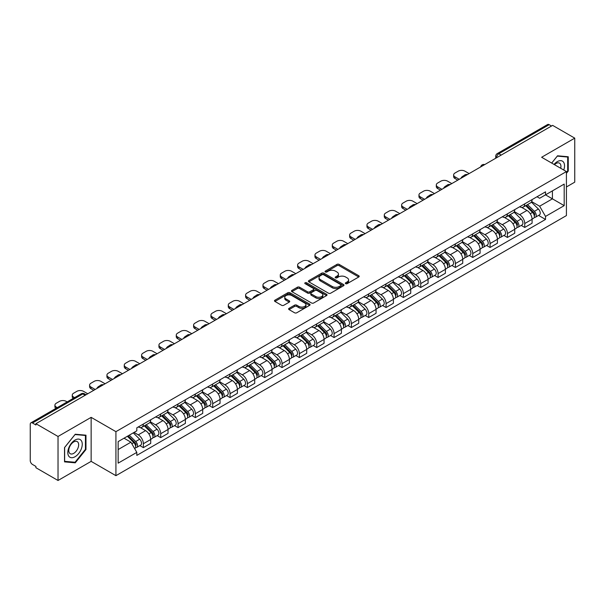 <?xml version="1.0" encoding="UTF-8"?>
<svg xmlns="http://www.w3.org/2000/svg" width="605" height="605" viewBox="0 0 605 605"><rect width="100%" height="100%" fill="white"/><g stroke="black" fill="none" stroke-linecap="round" stroke-linejoin="round"><path stroke-width="0.91" d="M345.644 283.669A1.081 0.62 0 0 0 347.172 283.669L358.765 276.977A1.543 0.892 0 0 0 359.211 276.349A1.543 0.892 0 0 0 358.765 275.721L339.133 264.385A1.543 0.892 0 0 0 336.947 264.385L325.361 271.078A1.081 0.62 0 0 0 325.044 271.516A1.081 0.62 0 0 0 325.361 271.955A1.081 0.62 0 0 0 326.889 271.955L328.386 271.093A4.938 2.851 0 0 1 335.367 271.093L337 272.038A4.938 2.851 0 0 1 338.452 274.05A4.938 2.851 0 0 1 337 276.069L335.503 276.931A1.081 0.62 0 0 0 335.185 277.37A1.081 0.62 0 0 0 335.503 277.816A1.081 0.62 0 0 0 337.03 277.816L338.528 276.946A4.938 2.851 0 0 1 345.508 276.946L347.149 277.892A4.938 2.851 0 0 1 348.593 279.911A4.938 2.851 0 0 1 347.149 281.922L345.644 282.792A1.081 0.62 0 0 0 345.334 283.231A1.081 0.62 0 0 0 345.644 283.669L345.644 282.792M289.061 308.338A1.543 0.892 0 0 0 288.615 308.966A1.543 0.892 0 0 0 289.061 309.601L294.575 312.777A1.543 0.892 0 0 0 296.752 312.777L309.624 305.351A1.543 0.892 0 0 0 310.078 304.716A1.543 0.892 0 0 0 309.624 304.088L289.992 292.752A1.543 0.892 0 0 0 287.814 292.752L274.942 300.186A1.543 0.892 0 0 0 274.488 300.814A1.543 0.892 0 0 0 274.942 301.441L281.59 305.283A1.543 0.892 0 0 0 283.775 305.283L289.281 302.107A1.543 0.892 0 0 0 289.734 301.479A1.543 0.892 0 0 0 289.281 300.844L285.983 298.938A4.129 2.382 0 0 1 284.774 297.259A4.129 2.382 0 0 1 287.322 295.059A4.129 2.382 0 0 1 291.822 295.573L304.746 303.037A4.129 2.382 0 0 1 305.956 304.716A4.129 2.382 0 0 1 303.407 306.916A4.129 2.382 0 0 1 298.908 306.402L296.752 305.162A1.543 0.892 0 0 0 294.575 305.162L289.061 308.338L289.061 309.601L294.575 306.44L294.575 305.162M115.926 431.66L91.143 417.352L58.027 436.47L35.914 423.704L552.637 125.379L574.75 138.144L541.634 157.262L566.416 171.57L115.926 431.66L115.926 475.674L566.416 215.584L566.416 171.57M328.492 293.198A1.543 0.892 0 0 0 330.678 293.198L343.549 285.764A1.543 0.892 0 0 0 343.995 285.137A1.543 0.892 0 0 0 343.549 284.501L323.917 273.173A1.543 0.892 0 0 0 321.731 273.173L308.86 280.599A1.543 0.892 0 0 0 308.406 281.227A1.543 0.892 0 0 0 308.86 281.862L328.492 293.198M305.533 283.904A1.081 0.62 0 0 1 306.629 284.055L306.629 282.769L326.587 294.295A1.543 0.892 0 0 1 327.04 294.93A1.543 0.892 0 0 1 326.587 295.558L313.715 302.984A1.543 0.892 0 0 1 311.537 302.984L291.897 291.655L297.41 288.494L297.41 287.209L291.897 290.392A1.543 0.892 0 0 0 291.451 291.02A1.543 0.892 0 0 0 291.897 291.655L291.897 290.392M297.41 288.494A1.543 0.892 0 0 1 299.588 288.494L299.588 287.209A1.543 0.892 0 0 0 297.41 287.209M299.588 287.209L307.552 291.807A1.543 0.892 0 0 0 309.737 291.807L313.39 289.697A1.543 0.892 0 0 0 313.836 289.069A1.543 0.892 0 0 0 313.39 288.441L305.101 283.654A1.081 0.62 0 0 1 304.784 283.216A1.081 0.62 0 0 1 305.449 282.641A1.081 0.62 0 0 1 306.629 282.769M58.027 436.47L58.027 480.483L35.914 467.718L35.914 466.432L32.473 464.443A3.146 1.815 -120 0 1 30.25 460.594L30.25 424.279A3.146 1.815 -120 0 1 30.9 422.842L81.236 393.779A3.146 1.815 60 0 1 82.809 393.938L32.473 423.001A3.146 1.815 -120 0 0 30.9 422.842M566.416 186.968L574.75 182.158L574.75 138.144M58.027 480.483L91.143 461.365L115.926 475.674M35.914 423.704L35.914 424.99L32.473 423.001M501.19 155.084L498.853 153.738A3.146 1.815 60 0 0 497.28 153.579L547.623 124.517A3.146 1.815 60 0 1 549.189 124.675L498.853 153.738A3.146 1.815 120 0 0 496.629 157.587L496.629 157.716M551.526 126.021L549.189 124.675M524.747 203.84A7.23 4.174 60 0 1 523.249 207.084L530.585 202.849A7.23 4.174 -120 0 0 532.082 199.605M514.333 211.629L519.635 214.684A7.23 4.174 60 0 1 524.747 223.54L532.082 219.305A7.23 4.174 -120 0 0 526.97 210.449L521.714 207.417M532.082 219.305L532.082 223.215L524.747 227.45L521.23 225.423M523.249 207.084A7.23 4.174 60 0 1 519.687 206.759M524.747 223.54L524.747 227.45M507.406 213.852A7.23 4.174 60 0 1 505.916 217.097L513.244 212.862A7.23 4.174 -120 0 0 514.742 209.617M503.897 235.428L507.413 237.463L514.742 233.227L514.742 229.31A7.23 4.174 -120 0 0 509.629 220.462L504.381 217.429M505.916 217.097A7.23 4.174 60 0 1 502.354 216.771M497 221.634L502.301 224.689A7.23 4.174 60 0 1 507.413 233.545L507.413 237.463M490.073 223.858A7.23 4.174 60 0 1 488.575 227.102L495.911 222.867A7.23 4.174 -120 0 0 497.408 219.623M486.556 245.441L490.073 247.468L497.408 243.233L497.408 239.323A7.23 4.174 -120 0 0 492.296 230.467L487.048 227.435M488.575 227.102A7.23 4.174 60 0 1 485.021 226.777M479.667 231.639L484.96 234.702A7.23 4.174 60 0 1 490.073 243.558L490.073 247.468M472.739 233.87A7.23 4.174 60 0 1 471.242 237.115L478.578 232.88A7.23 4.174 -120 0 0 480.075 229.635M469.223 255.446L472.739 257.473L480.075 253.245L480.075 249.328A7.23 4.174 -120 0 0 474.963 240.472L469.714 237.447M471.242 237.115A7.23 4.174 60 0 1 467.68 236.782M462.333 241.652L467.627 244.707A7.23 4.174 60 0 1 472.739 253.563L472.739 257.473M455.406 243.876A7.23 4.174 60 0 1 453.909 247.12L461.244 242.885A7.23 4.174 -120 0 0 462.742 239.641M451.89 265.451L455.406 267.486L462.742 263.251L462.742 259.333A7.23 4.174 -120 0 0 457.63 250.485L452.381 247.453M453.909 247.12A7.23 4.174 60 0 1 450.347 246.795M444.993 251.657L450.294 254.72A7.23 4.174 60 0 1 455.406 263.568L455.406 267.486M438.065 253.881A7.23 4.174 60 0 1 436.576 257.125L443.904 252.898A7.23 4.174 -120 0 0 445.401 249.646M434.556 275.464L438.073 277.491L445.401 273.256L445.401 269.346A7.23 4.174 -120 0 0 440.289 260.49L435.04 257.458M436.576 257.125A7.23 4.174 60 0 1 433.014 256.8M427.659 261.67L432.961 264.725A7.23 4.174 60 0 1 438.073 273.581L438.073 277.491M420.732 263.893A7.23 4.174 60 0 1 419.235 267.138L426.57 262.903A7.23 4.174 -120 0 0 428.068 259.658M417.216 285.469L420.732 287.504L428.068 283.269L428.068 279.351A7.23 4.174 -120 0 0 422.955 270.503L417.707 267.471M419.235 267.138A7.23 4.174 60 0 1 415.68 266.813M410.326 271.675L415.62 274.73A7.23 4.174 60 0 1 420.732 283.586L420.732 287.504M403.399 273.899A7.23 4.174 60 0 1 401.902 277.143L409.237 272.908A7.23 4.174 -120 0 0 410.734 269.664M399.882 295.482L403.399 297.509L410.734 293.274L410.734 289.364A7.23 4.174 -120 0 0 405.622 280.508L400.374 277.476M401.902 277.143A7.23 4.174 60 0 1 398.34 276.818M392.993 281.688L398.287 284.743A7.23 4.174 60 0 1 403.399 293.599L403.399 297.509M386.066 283.911A7.23 4.174 60 0 1 384.568 287.156L391.904 282.921A7.23 4.174 -120 0 0 393.401 279.676M382.549 305.487L386.066 307.522L393.401 303.286L393.401 299.369A7.23 4.174 -120 0 0 388.289 290.513L383.041 287.488M384.568 287.156A7.23 4.174 60 0 1 381.006 286.83M375.652 291.693L380.953 294.748A7.23 4.174 60 0 1 386.066 303.604L386.066 307.522M368.732 293.917A7.23 4.174 60 0 1 367.235 297.161L374.563 292.926A7.23 4.174 -120 0 0 376.06 289.682M365.216 315.5L368.732 317.527L376.06 313.292L376.06 309.382A7.23 4.174 -120 0 0 370.948 300.526L365.7 297.494M367.235 297.161A7.23 4.174 60 0 1 363.673 296.836M358.319 301.698L363.62 304.761A7.23 4.174 60 0 1 368.732 313.609L368.732 317.527M351.392 303.922A7.23 4.174 60 0 1 349.894 307.174L357.23 302.939A7.23 4.174 -120 0 0 358.727 299.694M347.875 325.505L351.392 327.532L358.727 323.297L358.727 319.387A7.23 4.174 -120 0 0 353.615 310.531L348.367 307.499M349.894 307.174A7.23 4.174 60 0 1 346.34 306.841M340.986 311.711L346.279 314.766A7.23 4.174 60 0 1 351.392 323.622L351.392 327.532M334.058 313.935A7.23 4.174 60 0 1 332.561 317.179L339.897 312.944A7.23 4.174 -120 0 0 341.394 309.7M330.542 335.51L334.058 337.545L341.394 333.31L341.394 329.392A7.23 4.174 -120 0 0 336.282 320.544L331.033 317.512M332.561 317.179A7.23 4.174 60 0 1 329.007 316.854M323.652 321.716L328.946 324.779A7.23 4.174 60 0 1 334.058 333.627L334.058 337.545M316.725 323.94A7.23 4.174 60 0 1 315.228 327.184L322.563 322.949A7.23 4.174 -120 0 0 324.061 319.705M313.209 345.523L316.725 347.55L324.061 343.315L324.061 339.405A7.23 4.174 -120 0 0 318.948 330.549L313.7 327.517M315.228 327.184A7.23 4.174 60 0 1 311.666 326.859M306.312 331.729L311.613 334.784A7.23 4.174 60 0 1 316.725 343.64L316.725 347.55M299.392 333.952A7.23 4.174 60 0 1 297.894 337.197L305.223 332.962A7.23 4.174 -120 0 0 306.72 329.717M295.875 355.528L299.392 357.563L306.72 353.328L306.72 349.41A7.23 4.174 -120 0 0 301.608 340.554L296.359 337.529M297.894 337.197A7.23 4.174 60 0 1 294.332 336.872M288.978 341.734L294.28 344.789A7.23 4.174 60 0 1 299.392 353.645L299.392 357.563M282.051 343.958A7.23 4.174 60 0 1 280.554 347.202L287.889 342.967A7.23 4.174 -120 0 0 289.387 339.723M278.534 365.541L282.051 367.568L289.387 363.333L289.387 359.423A7.23 4.174 -120 0 0 284.274 350.567L279.026 347.535M280.554 347.202A7.23 4.174 60 0 1 276.999 346.877M271.645 351.739L276.939 354.802A7.23 4.174 60 0 1 282.051 363.658L282.051 367.568M264.718 353.97A7.23 4.174 60 0 1 263.22 357.215L270.556 352.98A7.23 4.174 -120 0 0 272.053 349.735M261.201 375.546L264.718 377.573L272.053 373.346L272.053 369.428A7.23 4.174 -120 0 0 266.941 360.572L261.693 357.547M263.22 357.215A7.23 4.174 60 0 1 259.666 356.882M254.312 361.752L259.605 364.807A7.23 4.174 60 0 1 264.718 373.663L264.718 377.573M247.385 363.976A7.23 4.174 60 0 1 245.887 367.22L253.223 362.985A7.23 4.174 -120 0 0 254.72 359.741M243.868 385.551L247.385 387.586L254.72 383.351L254.72 379.433A7.23 4.174 -120 0 0 249.608 370.585L244.359 367.553M245.887 367.22A7.23 4.174 60 0 1 242.325 366.895M236.971 371.757L242.272 374.82A7.23 4.174 60 0 1 247.385 383.668L247.385 387.586M230.051 373.981A7.23 4.174 60 0 1 228.554 377.225L235.882 372.998A7.23 4.174 -120 0 0 237.379 369.746M226.535 395.564L230.051 397.591L237.379 393.356L237.379 389.446A7.23 4.174 -120 0 0 232.267 380.59L227.019 377.558M228.554 377.225A7.23 4.174 60 0 1 224.992 376.9M219.638 381.77L224.939 384.825A7.23 4.174 60 0 1 230.051 393.681L230.051 397.591M212.71 383.993A7.23 4.174 60 0 1 211.213 387.238L218.549 383.003A7.23 4.174 -120 0 0 220.046 379.759M209.194 405.569L212.71 407.604L220.046 403.369L220.046 399.451A7.23 4.174 -120 0 0 214.934 390.603L209.685 387.571M211.213 387.238A7.23 4.174 60 0 1 207.659 386.913M202.304 391.775L207.598 394.831A7.23 4.174 60 0 1 212.71 403.686L212.71 407.604M195.377 393.999A7.23 4.174 60 0 1 193.88 397.243L201.215 393.008A7.23 4.174 -120 0 0 202.713 389.764M191.861 415.582L195.377 417.609L202.713 413.374L202.713 409.464A7.23 4.174 -120 0 0 197.601 400.608L192.352 397.576M193.88 397.243A7.23 4.174 60 0 1 190.325 396.918M184.971 401.78L190.265 404.843A7.23 4.174 60 0 1 195.377 413.699L195.377 417.609M178.044 404.011A7.23 4.174 60 0 1 176.547 407.256L183.882 403.021A7.23 4.174 -120 0 0 185.38 399.776M174.527 425.587L178.044 427.622L185.38 423.387L185.38 419.469A7.23 4.174 -120 0 0 180.267 410.613L175.019 407.589M176.547 407.256A7.23 4.174 60 0 1 172.985 406.931M167.638 411.793L172.932 414.848A7.23 4.174 60 0 1 178.044 423.704L178.044 427.622M160.711 414.017A7.23 4.174 60 0 1 159.213 417.261L166.541 413.026A7.23 4.174 -120 0 0 168.039 409.782M157.194 435.592L160.711 437.627L168.039 433.392L168.039 429.482A7.23 4.174 -120 0 0 162.927 420.626L157.678 417.594M159.213 417.261A7.23 4.174 60 0 1 155.651 416.936M150.297 421.798L155.598 424.861A7.23 4.174 60 0 1 160.711 433.709L160.711 437.627M143.37 424.022A7.23 4.174 60 0 1 141.873 427.274L149.208 423.039A7.23 4.174 -120 0 0 150.706 419.794M139.853 445.605L143.37 447.632L150.706 443.397L150.706 439.487A7.23 4.174 -120 0 0 145.593 430.631L140.345 427.599M141.873 427.274A7.23 4.174 60 0 1 138.318 426.941M134.038 432.431L138.258 434.866A7.23 4.174 60 0 1 143.37 443.722L143.37 447.632M537.021 196.754L539.637 198.259L564.193 184.079L552.418 190.885L552.418 198.841L539.637 206.214L531.674 201.616M118.149 449.56L130.93 442.179L136.813 452.381L118.149 463.158L118.149 441.605L136.813 430.828L136.813 427.811L545.529 191.845L545.529 194.863L564.193 205.639L545.529 216.416L539.637 206.214M564.193 184.079L564.193 205.639M136.813 452.381L136.813 455.399L545.529 219.434L545.529 216.416M566.416 173.332L568.246 171.056L568.246 156.755L557.523 155.795L551.684 163.063M91.143 417.352L91.143 461.365M64.531 461.872L75.254 462.833L85.978 449.492L85.978 435.192L75.254 434.231L64.531 447.571L64.531 461.872M130.93 442.179L124.04 438.202M538.563 215.41L545.529 219.434M567.694 170.731L568.246 171.056M74.12 462.175L75.254 462.833M85.426 449.167L85.978 449.492M346.075 283.821L347.149 283.208A4.938 2.851 0 0 0 348.593 281.189L348.593 279.911M338.452 274.05L338.452 275.335A4.938 2.851 0 0 1 337 277.347L335.934 277.967M358.742 276.992L339.133 265.671A1.543 0.892 0 0 0 336.947 265.671L325.793 272.106M343.527 285.779L323.917 274.451A1.543 0.892 0 0 0 321.731 274.451L308.883 281.87M340.819 285.575A1.081 0.62 0 0 0 341.137 285.137A1.081 0.62 0 0 0 340.819 284.69L323.584 274.746A1.081 0.62 0 0 0 322.057 274.746L320.476 275.653A4.938 2.851 0 0 0 319.032 277.672A4.938 2.851 0 0 0 320.476 279.684L332.258 286.49A4.938 2.851 0 0 0 339.239 286.49L340.819 285.575L340.819 286.861A1.081 0.62 0 0 0 341.137 286.415L341.137 285.137M319.032 277.672L319.032 278.958A4.938 2.851 0 0 0 320.476 280.97L320.476 279.684M340.819 286.861L339.239 287.768A4.938 2.851 0 0 1 332.258 287.768L320.476 280.97M299.588 288.494L307.552 293.092A1.543 0.892 0 0 0 309.737 293.092L313.39 290.982A1.543 0.892 0 0 0 313.836 290.355L313.836 289.069M306.629 284.055L326.564 295.565M315.818 296.579A4.129 2.382 0 0 0 320.31 297.093A4.129 2.382 0 0 0 322.858 294.892A4.129 2.382 0 0 0 321.648 293.213L317.096 290.582A1.543 0.892 0 0 0 314.918 290.582L311.257 292.691A1.543 0.892 0 0 0 310.811 293.319A1.543 0.892 0 0 0 311.257 293.947L315.818 296.579L315.818 297.864A4.129 2.382 0 0 0 320.31 298.378A4.129 2.382 0 0 0 322.858 296.178L322.858 294.892M310.811 293.319L310.811 294.605A1.543 0.892 0 0 0 311.257 295.232L311.257 293.947M315.818 297.864L311.257 295.232M305.956 304.716L305.956 306.001A4.129 2.382 0 0 1 303.407 308.202A4.129 2.382 0 0 1 298.908 307.688L296.752 306.44A1.543 0.892 0 0 0 294.575 306.44M284.774 297.259L284.774 298.537A4.129 2.382 0 0 0 285.983 300.224L285.983 298.938M289.281 300.844L289.281 302.107L285.983 300.224M309.601 305.359L289.992 294.038A1.543 0.892 0 0 0 287.814 294.038L274.957 301.456M525.677 205.685L532.506 212.423A3.933 2.269 60 0 1 533.542 218.314L532.075 219.161M461.57 177.953L461.192 177.734A9.824 5.672 -0 0 1 464.02 175.556M527.038 207.031L529.935 208.702M469.125 173.59L464.905 171.154A4.711 2.723 -0 0 0 458.235 171.154L455.013 173.015A4.711 2.723 -0 0 0 453.637 174.943A4.711 2.723 -0 0 0 455.013 176.864L459.24 179.299M526.433 205.246L533.913 212.627A1.883 1.089 60 0 1 534.412 215.448A1.883 1.089 60 0 1 534.238 215.516M527.568 204.596L534.396 211.334A3.933 2.269 60 0 1 535.433 217.218A3.933 2.269 60 0 1 534.245 217.346M531.387 202.108L538.397 209.02A3.933 2.269 60 0 1 539.433 214.911L535.433 217.218M457.796 180.139L455.013 178.536A4.711 2.723 180 0 1 453.637 176.607L453.637 174.943M508.344 215.69L515.173 222.428A3.933 2.269 60 0 1 516.209 228.319L514.742 229.166M444.236 187.966L443.858 187.747A9.824 5.672 -0 0 1 446.687 185.561M509.705 217.036L512.601 218.707M451.791 183.602L447.571 181.16A4.711 2.723 -0 0 0 440.901 181.16L437.68 183.02A4.711 2.723 -0 0 0 436.303 184.948A4.711 2.723 -0 0 0 437.68 186.869L441.9 189.312M509.1 215.251L516.579 222.632A1.883 1.089 60 0 1 517.078 225.461A1.883 1.089 60 0 1 516.904 225.529M510.234 214.601L517.063 221.339A3.933 2.269 60 0 1 518.099 227.23A3.933 2.269 60 0 1 516.912 227.351M514.053 212.113L521.064 219.033A3.933 2.269 60 0 1 522.1 224.916L518.099 227.23M440.455 190.144L437.68 188.541A4.711 2.723 180 0 1 436.303 186.62L436.303 184.948M491.01 225.703L497.839 232.441A3.933 2.269 60 0 1 498.875 238.325L497.408 239.172M426.903 197.971L426.525 197.752A9.824 5.672 -0 0 1 429.353 195.574M492.372 227.041L495.268 228.713M434.458 193.608L430.238 191.172A4.711 2.723 -0 0 0 423.568 191.172L420.346 193.033A4.711 2.723 -0 0 0 418.962 194.954A4.711 2.723 -0 0 0 420.346 196.882L424.566 199.317M491.767 225.264L499.246 232.638A1.883 1.089 60 0 1 499.738 235.466A1.883 1.089 60 0 1 499.571 235.534M492.893 224.606L499.722 231.344A3.933 2.269 60 0 1 500.758 237.236A3.933 2.269 60 0 1 499.579 237.364M496.72 222.126L503.723 229.038A3.933 2.269 60 0 1 504.759 234.929L500.758 237.236M423.122 200.149L420.346 198.546A4.711 2.723 180 0 1 418.962 196.625L418.962 194.954M563.747 170.028A10.217 5.899 120 0 0 563.558 162.185A10.217 5.899 120 0 0 554.029 164.424M560.691 168.266A6.995 4.038 120 0 0 560.268 163.879A6.995 4.038 120 0 0 559.489 163.153A6.995 4.038 120 0 0 554.452 164.666M551.707 163.078L557.303 156.113L567.694 157.043L567.694 170.897L566.416 172.486M567.006 156.642L567.694 157.043M81.289 440.621A10.217 5.899 120 0 0 71.42 443.268A10.217 5.899 120 0 0 68.773 456.185A10.217 5.899 120 0 0 78.642 453.546A10.217 5.899 120 0 0 81.289 440.621M78 442.315A6.995 4.038 120 0 0 77.213 441.589A6.995 4.038 120 0 0 70.709 444.856A6.995 4.038 120 0 0 69.431 452.971A6.995 4.038 120 0 0 70.218 453.705A6.995 4.038 120 0 0 76.729 450.438A6.995 4.038 120 0 0 78 442.315M75.035 462.258L64.644 461.328L64.644 447.473L75.035 434.549L85.426 435.479L85.426 449.333L75.035 462.258M84.73 435.078L85.426 435.479M473.67 235.708L480.499 242.446A3.933 2.269 60 0 1 481.535 248.337L480.075 249.184M409.562 207.976L409.184 207.765A9.824 5.672 -0 0 1 412.013 205.579M475.031 237.054L477.927 238.725M417.125 203.62L412.897 201.178A4.711 2.723 -0 0 0 406.235 201.178L403.013 203.038A4.711 2.723 -0 0 0 401.629 204.966A4.711 2.723 -0 0 0 403.013 206.887L407.233 209.33M474.433 235.269L481.905 242.65A1.883 1.089 60 0 1 482.404 245.479A1.883 1.089 60 0 1 482.23 245.547M475.56 234.619L482.389 241.357A3.933 2.269 60 0 1 483.425 247.248A3.933 2.269 60 0 1 482.238 247.369M479.387 232.131L486.39 239.043A3.933 2.269 60 0 1 487.426 244.934L483.425 247.248M405.789 210.162L403.013 208.559A4.711 2.723 180 0 1 401.629 206.63L401.629 204.966M456.336 245.721L463.165 252.451A3.933 2.269 60 0 1 464.201 258.343L462.734 259.19M392.229 217.989L391.851 217.77A9.824 5.672 -0 0 1 394.679 215.584M457.698 247.059L460.594 248.731M399.784 213.626L395.564 211.19A4.711 2.723 -0 0 0 388.894 211.19L385.672 213.051A4.711 2.723 -0 0 0 384.296 214.972A4.711 2.723 -0 0 0 385.672 216.9L389.9 219.335M457.093 245.282L464.572 252.656A1.883 1.089 60 0 1 465.071 255.484A1.883 1.089 60 0 1 464.897 255.552M458.227 244.624L465.056 251.362A3.933 2.269 60 0 1 466.092 257.254A3.933 2.269 60 0 1 464.905 257.382M462.046 242.144L469.056 249.056A3.933 2.269 60 0 1 470.093 254.947L466.092 257.254M388.455 220.167L385.672 218.564A4.711 2.723 180 0 1 384.296 216.643L384.296 214.972M439.003 255.726L445.832 262.464A3.933 2.269 60 0 1 446.868 268.355L445.401 269.202M374.896 227.994L374.518 227.775A9.824 5.672 -0 0 1 377.346 225.597M440.364 257.072L443.261 258.743M382.451 223.631L378.231 221.196A4.711 2.723 -0 0 0 371.561 221.196L368.339 223.056A4.711 2.723 -0 0 0 366.963 224.984A4.711 2.723 -0 0 0 368.339 226.905L372.559 229.34M439.759 255.287L447.239 262.668A1.883 1.089 60 0 1 447.738 265.497A1.883 1.089 60 0 1 447.564 265.565M440.894 254.637L447.723 261.375A3.933 2.269 60 0 1 448.759 267.259A3.933 2.269 60 0 1 447.571 267.387M444.713 252.149L451.723 259.061A3.933 2.269 60 0 1 452.759 264.952L448.759 267.259M371.115 230.18L368.339 228.577A4.711 2.723 180 0 1 366.963 226.648L366.963 224.984M421.67 265.731L428.499 272.469A3.933 2.269 60 0 1 429.535 278.361L428.068 279.207M357.563 238.007L357.184 237.788A9.824 5.672 -0 0 1 360.013 235.602M423.031 267.077L425.928 268.749M365.118 233.643L360.898 231.201A4.711 2.723 -0 0 0 354.227 231.201L351.006 233.069A4.711 2.723 -0 0 0 349.622 234.99A4.711 2.723 -0 0 0 351.006 236.918L355.226 239.353M422.426 265.3L429.905 272.673A1.883 1.089 60 0 1 430.397 275.502A1.883 1.089 60 0 1 430.231 275.57M423.553 264.642L430.382 271.38A3.933 2.269 60 0 1 431.425 277.272A3.933 2.269 60 0 1 430.238 277.4M427.38 262.154L434.382 269.074A3.933 2.269 60 0 1 435.418 274.957L431.425 277.272M353.781 240.185L351.006 238.582A4.711 2.723 180 0 1 349.622 236.661L349.622 234.99M404.329 275.744L411.158 282.482A3.933 2.269 60 0 1 412.194 288.373L410.734 289.213M340.229 248.012L339.844 247.793A9.824 5.672 -0 0 1 342.672 245.615M405.69 277.082L408.587 278.754M347.784 243.649L343.557 241.213A4.711 2.723 -0 0 0 336.894 241.213L333.673 243.074A4.711 2.723 -0 0 0 332.289 244.995A4.711 2.723 -0 0 0 333.673 246.923L337.892 249.358M405.093 275.305L412.565 282.679A1.883 1.089 60 0 1 413.064 285.507A1.883 1.089 60 0 1 412.89 285.575M406.22 274.655L413.049 281.385A3.933 2.269 60 0 1 414.085 287.277A3.933 2.269 60 0 1 412.897 287.405M410.046 272.167L417.049 279.079A3.933 2.269 60 0 1 418.085 284.97L414.085 287.277M336.448 250.198L333.673 248.595A4.711 2.723 180 0 1 332.289 246.666L332.289 244.995M386.996 285.749L393.825 292.487A3.933 2.269 60 0 1 394.861 298.378L393.394 299.225M322.888 258.025L322.51 257.806A9.824 5.672 -0 0 1 325.339 255.62M388.357 287.095L391.253 288.766M330.443 253.661L326.224 251.219A4.711 2.723 -0 0 0 319.561 251.219L316.332 253.079A4.711 2.723 -0 0 0 314.955 255.007A4.711 2.723 -0 0 0 316.332 256.928L320.559 259.371M387.752 285.31L395.231 292.691A1.883 1.089 60 0 1 395.73 295.52A1.883 1.089 60 0 1 395.557 295.588M388.886 284.66L395.715 291.398A3.933 2.269 60 0 1 396.751 297.289A3.933 2.269 60 0 1 395.564 297.41M392.705 282.172L399.716 289.084A3.933 2.269 60 0 1 400.752 294.975L396.751 297.289M319.115 260.203L316.332 258.6A4.711 2.723 180 0 1 314.955 256.671L314.955 255.007M369.663 295.762L376.491 302.492A3.933 2.269 60 0 1 377.528 308.384L376.06 309.231M305.555 268.03L305.177 267.811A9.824 5.672 -0 0 1 308.005 265.633M371.024 297.1L373.92 298.772M313.11 263.667L308.89 261.231A4.711 2.723 -0 0 0 302.22 261.231L298.999 263.092A4.711 2.723 -0 0 0 297.622 265.013A4.711 2.723 -0 0 0 298.999 266.941L303.218 269.376M370.419 295.323L377.898 302.697A1.883 1.089 60 0 1 378.397 305.525A1.883 1.089 60 0 1 378.223 305.593M371.553 294.665L378.382 301.403A3.933 2.269 60 0 1 379.418 307.295A3.933 2.269 60 0 1 378.231 307.423M375.372 292.185L382.383 299.097A3.933 2.269 60 0 1 383.419 304.988L379.418 307.295M301.774 270.208L298.999 268.605A4.711 2.723 180 0 1 297.622 266.684L297.622 265.013M352.329 305.767L359.158 312.505A3.933 2.269 60 0 1 360.194 318.396L358.727 319.243M288.222 278.035L287.844 277.816A9.824 5.672 -0 0 1 290.672 275.638M353.691 307.113L356.587 308.784M295.777 273.672L291.557 271.237A4.711 2.723 -0 0 0 284.887 271.237L281.665 273.097A4.711 2.723 -0 0 0 280.281 275.025A4.711 2.723 -0 0 0 281.665 276.946L285.885 279.389M353.086 305.328L360.565 312.709A1.883 1.089 60 0 1 361.056 315.538A1.883 1.089 60 0 1 360.89 315.606M354.212 304.678L361.041 311.416A3.933 2.269 60 0 1 362.085 317.307A3.933 2.269 60 0 1 360.898 317.428M358.039 302.19L365.042 309.102A3.933 2.269 60 0 1 366.085 314.993L362.085 317.307M284.441 280.221L281.665 278.618A4.711 2.723 180 0 1 280.281 276.689L280.281 275.025M334.988 315.772L341.817 322.51A3.933 2.269 60 0 1 342.853 328.402L341.394 329.249M270.889 288.048L270.503 287.829A9.824 5.672 -0 0 1 273.331 285.643M336.357 317.118L339.246 318.79M278.444 283.685L274.216 281.249A4.711 2.723 -0 0 0 267.554 281.249L264.332 283.11A4.711 2.723 -0 0 0 262.948 285.031A4.711 2.723 -0 0 0 264.332 286.959L268.552 289.394M335.752 315.341L343.224 322.715A1.883 1.089 60 0 1 343.723 325.543A1.883 1.089 60 0 1 343.549 325.611M336.879 314.683L343.708 321.421A3.933 2.269 60 0 1 344.744 327.313A3.933 2.269 60 0 1 343.557 327.441M340.706 312.195L347.709 319.115A3.933 2.269 60 0 1 348.745 325.006L344.744 327.313M267.107 290.226L264.332 288.623A4.711 2.723 180 0 1 262.948 286.702L262.948 285.031M317.655 325.785L324.484 332.523A3.933 2.269 60 0 1 325.52 338.414L324.053 339.261M253.548 298.053L253.17 297.834A9.824 5.672 -0 0 1 255.998 295.656M319.016 327.131L321.913 328.802M261.103 293.69L256.883 291.255A4.711 2.723 -0 0 0 250.22 291.255L246.991 293.115A4.711 2.723 -0 0 0 245.615 295.043A4.711 2.723 -0 0 0 246.991 296.964L251.219 299.399M318.411 325.346L325.891 332.727A1.883 1.089 60 0 1 326.39 335.548A1.883 1.089 60 0 1 326.216 335.616M319.546 324.696L326.375 331.427A3.933 2.269 60 0 1 327.411 337.318A3.933 2.269 60 0 1 326.224 337.446M323.365 322.208L330.375 329.12A3.933 2.269 60 0 1 331.411 335.011L327.411 337.318M249.774 300.239L246.991 298.636A4.711 2.723 180 0 1 245.615 296.707L245.615 295.043M300.322 335.79L307.151 342.528A3.933 2.269 60 0 1 308.187 348.42L306.72 349.266M236.215 308.066L235.837 307.847A9.824 5.672 -0 0 1 238.665 305.661M301.683 337.136L304.58 338.808M243.77 303.702L239.55 301.26A4.711 2.723 -0 0 0 232.88 301.26L229.658 303.12A4.711 2.723 -0 0 0 228.282 305.049A4.711 2.723 -0 0 0 229.658 306.969L233.878 309.412M301.078 335.351L308.558 342.732A1.883 1.089 60 0 1 309.057 345.561A1.883 1.089 60 0 1 308.883 345.629M302.213 334.701L309.042 341.439A3.933 2.269 60 0 1 310.078 347.33A3.933 2.269 60 0 1 308.89 347.452M306.032 332.213L313.042 339.133A3.933 2.269 60 0 1 314.078 345.016L310.078 347.33M232.433 310.244L229.658 308.641A4.711 2.723 180 0 1 228.282 306.712L228.282 305.049M282.989 345.803L289.818 352.541A3.933 2.269 60 0 1 290.854 358.425L289.387 359.272M218.881 318.071L218.503 317.852A9.824 5.672 -0 0 1 221.332 315.674M284.35 347.141L287.246 348.813M226.436 313.708L222.216 311.273A4.711 2.723 -0 0 0 215.546 311.273L212.325 313.133A4.711 2.723 -0 0 0 210.941 315.054A4.711 2.723 -0 0 0 212.325 316.982L216.545 319.417M283.745 345.364L291.224 352.738A1.883 1.089 60 0 1 291.716 355.566A1.883 1.089 60 0 1 291.549 355.634M284.872 344.706L291.701 351.445A3.933 2.269 60 0 1 292.744 357.336A3.933 2.269 60 0 1 291.557 357.464M288.698 342.226L295.701 349.138A3.933 2.269 60 0 1 296.745 355.029L292.744 357.336M215.1 320.249L212.325 318.646A4.711 2.723 180 0 1 210.941 316.725L210.941 315.054M265.648 355.808L272.477 362.546A3.933 2.269 60 0 1 273.52 368.437L272.053 369.284M201.548 328.076L201.162 327.865A9.824 5.672 -0 0 1 203.991 325.679M267.017 357.154L269.906 358.825M209.103 323.72L204.876 321.278A4.711 2.723 -0 0 0 198.213 321.278L194.991 323.138A4.711 2.723 -0 0 0 193.608 325.066A4.711 2.723 -0 0 0 194.991 326.987L199.211 329.43M266.412 355.369L273.884 362.75A1.883 1.089 60 0 1 274.383 365.579A1.883 1.089 60 0 1 274.209 365.647M267.539 354.719L274.368 361.457A3.933 2.269 60 0 1 275.404 367.348A3.933 2.269 60 0 1 274.216 367.469M271.365 352.231L278.368 359.143A3.933 2.269 60 0 1 279.404 365.034L275.404 367.348M197.767 330.262L194.991 328.659A4.711 2.723 180 0 1 193.608 326.73L193.608 325.066M248.315 365.821L255.144 372.551A3.933 2.269 60 0 1 256.18 378.443L254.713 379.29M184.207 338.089L183.829 337.87A9.824 5.672 -0 0 1 186.658 335.684M249.676 367.159L252.572 368.831M191.762 333.726L187.542 331.29A4.711 2.723 -0 0 0 180.88 331.29L177.651 333.151A4.711 2.723 -0 0 0 176.274 335.072A4.711 2.723 -0 0 0 177.651 337L181.878 339.435M249.071 365.382L256.55 372.756A1.883 1.089 60 0 1 257.049 375.584A1.883 1.089 60 0 1 256.875 375.652M250.205 364.724L257.034 371.462A3.933 2.269 60 0 1 258.07 377.354A3.933 2.269 60 0 1 256.883 377.482M254.024 362.244L261.035 369.156A3.933 2.269 60 0 1 262.071 375.047L258.07 377.354M180.434 340.267L177.651 338.664A4.711 2.723 180 0 1 176.274 336.743L176.274 335.072M230.981 375.826L237.81 382.564A3.933 2.269 60 0 1 238.846 388.455L237.379 389.302M166.874 348.094L166.496 347.875A9.824 5.672 -0 0 1 169.324 345.697M232.343 377.172L235.239 378.843M174.429 343.731L170.209 341.296A4.711 2.723 -0 0 0 163.539 341.296L160.317 343.156A4.711 2.723 -0 0 0 158.941 345.084A4.711 2.723 -0 0 0 160.317 347.005L164.537 349.44M231.738 375.387L239.217 382.768A1.883 1.089 60 0 1 239.716 385.597A1.883 1.089 60 0 1 239.542 385.665M232.872 374.737L239.701 381.475A3.933 2.269 60 0 1 240.737 387.359A3.933 2.269 60 0 1 239.55 387.487M236.691 372.249L243.702 379.161A3.933 2.269 60 0 1 244.738 385.052L240.737 387.359M163.093 350.28L160.317 348.677A4.711 2.723 180 0 1 158.941 346.748L158.941 345.084M213.648 385.831L220.477 392.569A3.933 2.269 60 0 1 221.513 398.461L220.046 399.308M149.541 358.107L149.163 357.888A9.824 5.672 -0 0 1 151.991 355.702M215.009 387.177L217.906 388.849M157.096 353.743L152.876 351.301A4.711 2.723 -0 0 0 146.206 351.301L142.984 353.169A4.711 2.723 -0 0 0 141.6 355.09A4.711 2.723 -0 0 0 142.984 357.018L147.204 359.453M214.404 385.4L221.884 392.774A1.883 1.089 60 0 1 222.375 395.602A1.883 1.089 60 0 1 222.209 395.67M215.539 384.742L222.368 391.48A3.933 2.269 60 0 1 223.404 397.372A3.933 2.269 60 0 1 222.216 397.5M219.358 382.254L226.361 389.174A3.933 2.269 60 0 1 227.404 395.057L223.404 397.372M145.76 360.285L142.984 358.682A4.711 2.723 180 0 1 141.6 356.761L141.6 355.09M196.307 395.844L203.136 402.582A3.933 2.269 60 0 1 204.18 408.473L202.713 409.313M132.208 368.112L131.822 367.893A9.824 5.672 -0 0 1 134.65 365.715M197.676 397.183L200.565 398.854M139.763 363.749L135.535 361.314A4.711 2.723 -0 0 0 128.873 361.314L125.651 363.174A4.711 2.723 -0 0 0 124.267 365.095A4.711 2.723 -0 0 0 125.651 367.023L129.871 369.458M197.071 395.405L204.543 402.779A1.883 1.089 60 0 1 205.042 405.607A1.883 1.089 60 0 1 204.876 405.675M198.198 394.755L205.027 401.486A3.933 2.269 60 0 1 206.063 407.377A3.933 2.269 60 0 1 204.876 407.505M202.025 392.267L209.027 399.179A3.933 2.269 60 0 1 210.064 405.07L206.063 407.377M128.426 370.298L125.651 368.687A4.711 2.723 180 0 1 124.267 366.766L124.267 365.095M178.974 405.849L185.803 412.587A3.933 2.269 60 0 1 186.839 418.478L185.372 419.325M114.867 378.125L114.489 377.906A9.824 5.672 -0 0 1 117.317 375.72M180.335 407.195L183.232 408.867M122.429 373.761L118.202 371.319A4.711 2.723 -0 0 0 111.539 371.319L108.31 373.179A4.711 2.723 -0 0 0 106.934 375.108A4.711 2.723 -0 0 0 108.31 377.028L112.538 379.471M179.73 405.411L187.21 412.791A1.883 1.089 60 0 1 187.709 415.62A1.883 1.089 60 0 1 187.535 415.688M180.865 404.76L187.694 411.498A3.933 2.269 60 0 1 188.73 417.389A3.933 2.269 60 0 1 187.542 417.511M184.684 402.272L191.694 409.184A3.933 2.269 60 0 1 192.73 415.075L188.73 417.389M111.093 380.303L108.31 378.7A4.711 2.723 180 0 1 106.934 376.771L106.934 375.108M161.641 415.862L168.47 422.592A3.933 2.269 60 0 1 169.506 428.484L168.039 429.331M97.534 388.13L97.155 387.911A9.824 5.672 -0 0 1 99.984 385.733M163.002 417.2L165.899 418.872M105.088 383.767L100.869 381.332A4.711 2.723 -0 0 0 94.198 381.332L90.977 383.192A4.711 2.723 -0 0 0 89.6 385.113A4.711 2.723 -0 0 0 90.977 387.041L95.204 389.476M162.397 415.423L169.876 422.797A1.883 1.089 60 0 1 170.376 425.625A1.883 1.089 60 0 1 170.202 425.693M163.531 414.765L170.36 421.503A3.933 2.269 60 0 1 171.396 427.395A3.933 2.269 60 0 1 170.209 427.523M167.351 412.285L174.361 419.197A3.933 2.269 60 0 1 175.397 425.088L171.396 427.395M93.752 390.308L90.977 388.705A4.711 2.723 180 0 1 89.6 386.784L89.6 385.113M144.308 425.867L151.137 432.605A3.933 2.269 60 0 1 152.173 438.496L150.706 439.343M145.669 427.213L148.565 428.885M87.755 393.772L83.535 391.337A4.711 2.723 -0 0 0 76.865 391.337L73.644 393.197A4.711 2.723 -0 0 0 72.26 395.125A4.711 2.723 -0 0 0 73.644 397.046L74.612 397.606M145.064 425.428L152.543 432.809A1.883 1.089 60 0 1 153.042 435.638A1.883 1.089 60 0 1 152.868 435.706M146.198 424.778L153.027 431.516A3.933 2.269 60 0 1 154.063 437.407A3.933 2.269 60 0 1 152.876 437.528M150.017 422.29L157.028 429.202A3.933 2.269 60 0 1 158.064 435.093L154.063 437.407M73.197 398.423A4.711 2.723 180 0 1 72.26 396.789L72.26 395.125M127.375 436.273L133.796 442.61A3.933 2.269 60 0 1 134.839 448.502L134.643 448.615M128.336 437.218L131.225 438.89M67.163 401.902L66.195 401.349A4.711 2.723 -0 0 0 59.532 401.349L56.31 403.21A4.711 2.723 -0 0 0 54.926 405.131A4.711 2.723 -0 0 0 56.31 407.059L57.278 407.611M128.131 435.842L135.202 442.815A1.883 1.089 60 0 1 135.701 445.643A1.883 1.089 60 0 1 135.535 445.711M129.266 435.184L135.686 441.521A3.933 2.269 60 0 1 136.722 447.413A3.933 2.269 60 0 1 135.535 447.541M133.266 432.877L139.687 439.215A3.933 2.269 60 0 1 140.723 445.106L136.722 447.413M55.864 408.428A4.711 2.723 180 0 1 54.926 406.802L54.926 405.131M496.743 157.648L496.629 157.587A3.146 1.815 0 0 1 495.707 156.302L495.707 158.245M160.711 433.709L168.039 429.482M178.044 423.704L185.38 419.469M195.377 413.699L202.713 409.464M212.71 403.686L220.046 399.451M230.051 393.681L237.379 389.446M247.385 383.668L254.72 379.433M264.718 373.663L272.053 369.428M282.051 363.658L289.387 359.423M299.392 353.645L306.72 349.41M316.725 343.64L324.061 339.405M334.058 333.627L341.394 329.392M351.392 323.622L358.727 319.387M368.732 313.609L376.06 309.382M386.066 303.604L393.401 299.369M403.399 293.599L410.734 289.364M420.732 283.586L428.068 279.351M438.073 273.581L445.401 269.346M455.406 263.568L462.742 259.333M472.739 253.563L480.075 249.328M490.073 243.558L497.408 239.323M507.413 233.545L514.742 229.31M143.37 443.722L150.706 439.487M138.258 434.866L145.593 430.631M155.598 424.861L162.927 420.626M172.932 414.848L180.267 410.613M190.265 404.843L197.601 400.608M207.598 394.831L214.934 390.603M224.939 384.825L232.267 380.59M242.272 374.82L249.608 370.585M259.605 364.807L266.941 360.572M276.939 354.802L284.274 350.567M294.28 344.789L301.608 340.554M311.613 334.784L318.948 330.549M328.946 324.779L336.282 320.544M346.279 314.766L353.615 310.531M363.62 304.761L370.948 300.526M380.953 294.748L388.289 290.513M398.287 284.743L405.622 280.508M415.62 274.73L422.955 270.503M432.961 264.725L440.289 260.49M450.294 254.72L457.63 250.485M467.627 244.707L474.963 240.472M484.96 234.702L492.296 230.467M502.301 224.689L509.629 220.462M519.635 214.684L526.97 210.449M484.431 164.757A3.146 1.815 120 0 0 483.047 165.558M467.098 174.762A3.146 1.815 120 0 0 465.714 175.563M449.765 184.775A3.146 1.815 120 0 0 448.373 185.576M432.431 194.78A3.146 1.815 120 0 0 431.04 195.581M415.09 204.785A3.146 1.815 120 0 0 413.707 205.587M397.757 214.798A3.146 1.815 120 0 0 396.373 215.599M380.424 224.803A3.146 1.815 120 0 0 379.032 225.605M363.091 234.816A3.146 1.815 120 0 0 361.699 235.617M345.757 244.821A3.146 1.815 120 0 0 344.366 245.622M328.417 254.834A3.146 1.815 120 0 0 327.033 255.628M311.083 264.839A3.146 1.815 120 0 0 309.7 265.64M293.75 274.844A3.146 1.815 120 0 0 292.359 275.646M276.417 284.857A3.146 1.815 120 0 0 275.025 285.658M259.076 294.862A3.146 1.815 120 0 0 257.692 295.663M241.743 304.875A3.146 1.815 120 0 0 240.359 305.676M224.41 314.88A3.146 1.815 120 0 0 223.018 315.681M207.076 324.885A3.146 1.815 120 0 0 205.685 325.687M189.736 334.898A3.146 1.815 120 0 0 188.352 335.699M172.402 344.903A3.146 1.815 120 0 0 171.018 345.705M155.069 354.916A3.146 1.815 120 0 0 153.678 355.717M137.736 364.921A3.146 1.815 120 0 0 136.344 365.723M120.395 374.926A3.146 1.815 120 0 0 119.011 375.728M103.062 384.939A3.146 1.815 120 0 0 101.678 385.74M85.146 395.284L82.809 393.938A3.146 1.815 120 0 1 84.382 393.779A3.146 3.146 0 0 0 81.236 393.779M347.149 283.208L347.149 281.922M335.503 277.816L335.503 276.931M337 277.347L337 276.069M325.361 271.955L325.361 271.078M336.947 265.671L336.947 264.385M339.133 265.671L339.133 264.385M358.765 276.977L358.765 275.721M308.86 281.862L308.86 280.599M321.731 274.451L321.731 273.173M323.917 274.451L323.917 273.173M343.549 285.764L343.549 284.501M332.258 287.768L332.258 286.49M339.239 287.768L339.239 286.49M307.552 293.092L307.552 291.807M309.737 293.092L309.737 291.807M313.39 290.982L313.39 289.697M326.587 295.558L326.587 294.295M296.752 306.44L296.752 305.162M298.908 307.688L298.908 306.402M274.942 301.441L274.942 300.186M287.814 294.038L287.814 292.752M289.992 294.038L289.992 292.752M309.624 305.351L309.624 304.088M532.506 212.423L530.252 213.724M534.805 214.586L534.094 214.994M538.397 209.02L534.396 211.334M455.013 178.536L455.013 176.864M515.173 222.428L512.919 223.729M517.464 224.599L516.761 225.007M521.064 219.033L517.063 221.339M437.68 188.541L437.68 186.869M497.839 232.441L495.578 233.742M500.131 234.604L499.42 235.012M503.723 229.038L499.722 231.344M420.346 198.546L420.346 196.882M480.499 242.446L478.245 243.747M482.798 244.617L482.087 245.025M486.39 239.043L482.389 241.357M403.013 208.559L403.013 206.887M463.165 252.451L460.912 253.76M465.464 254.622L464.753 255.03M469.056 249.056L465.056 251.362M385.672 218.564L385.672 216.9M445.832 262.464L443.578 263.765M448.123 264.627L447.42 265.035M451.723 259.061L447.723 261.375M368.339 228.577L368.339 226.905M428.499 272.469L426.238 273.77M430.79 274.64L430.079 275.048M434.382 269.074L430.382 271.38M351.006 238.582L351.006 236.918M411.158 282.482L408.904 283.783M413.457 284.645L412.746 285.053M417.049 279.079L413.049 281.385M333.673 248.595L333.673 246.923M393.825 292.487L391.571 293.788M396.124 294.658L395.413 295.066M399.716 289.084L395.715 291.398M316.332 258.6L316.332 256.928M376.491 302.492L374.238 303.801M378.783 304.663L378.08 305.071M382.383 299.097L378.382 301.403M298.999 268.605L298.999 266.941M359.158 312.505L356.897 313.806M361.45 314.668L360.739 315.076M365.042 309.102L361.041 311.416M281.665 278.618L281.665 276.946M341.817 322.51L339.564 323.819M344.116 324.681L343.406 325.089M347.709 319.115L343.708 321.421M264.332 288.623L264.332 286.959M324.484 332.523L322.231 333.824M326.783 334.686L326.072 335.094M330.375 329.12L326.375 331.427M246.991 298.636L246.991 296.964M307.151 342.528L304.897 343.829M309.442 344.699L308.739 345.107M313.042 339.133L309.042 341.439M229.658 308.641L229.658 306.969M289.818 352.541L287.556 353.842M292.109 354.704L291.398 355.112M295.701 349.138L291.701 351.445M212.325 318.646L212.325 316.982M272.477 362.546L270.223 363.847M274.776 364.717L274.065 365.125M278.368 359.143L274.368 361.457M194.991 328.659L194.991 326.987M255.144 372.551L252.89 373.86M257.443 374.722L256.732 375.13M261.035 369.156L257.034 371.462M177.651 338.664L177.651 337M237.81 382.564L235.557 383.865M240.102 384.727L239.398 385.135M243.702 379.161L239.701 381.475M160.317 348.677L160.317 347.005M220.477 392.569L218.216 393.87M222.769 394.74L222.065 395.148M226.361 389.174L222.368 391.48M142.984 358.682L142.984 357.018M203.136 402.582L200.883 403.883M205.435 404.745L204.724 405.153M209.027 399.179L205.027 401.486M125.651 368.687L125.651 367.023M185.803 412.587L183.549 413.888M188.102 414.758L187.391 415.166M191.694 409.184L187.694 411.498M108.31 378.7L108.31 377.028M168.47 422.592L166.216 423.901M170.761 424.763L170.058 425.171M174.361 419.197L170.36 421.503M90.977 388.705L90.977 387.041M151.137 432.605L148.875 433.906M153.428 434.768L152.725 435.177M157.028 429.202L153.027 431.516M73.644 398.166L73.644 397.046M133.796 442.61L131.829 443.752M136.095 444.781L135.384 445.189M139.687 439.215L135.686 441.521M56.31 408.171L56.31 407.059M484.703 164.598A3.146 3.146 0 0 0 480.673 166.927M467.363 174.611A3.146 3.146 0 0 0 463.332 176.94M450.029 184.616A3.146 3.146 0 0 0 445.998 186.945M432.696 194.629A3.146 3.146 0 0 0 428.665 196.958M415.363 204.634A3.146 3.146 0 0 0 411.332 206.963M398.03 214.639A3.146 3.146 0 0 0 393.991 216.968M380.689 224.652A3.146 3.146 0 0 0 376.658 226.981M363.355 234.657A3.146 3.146 0 0 0 359.325 236.986M346.022 244.67A3.146 3.146 0 0 0 341.991 246.999M328.689 254.675A3.146 3.146 0 0 0 324.651 257.004M311.348 264.688A3.146 3.146 0 0 0 307.317 267.009M294.015 274.693A3.146 3.146 0 0 0 289.984 277.022M276.682 284.698A3.146 3.146 0 0 0 272.651 287.027M259.348 294.711A3.146 3.146 0 0 0 255.31 297.04M242.008 304.716A3.146 3.146 0 0 0 237.977 307.045M224.674 314.729A3.146 3.146 0 0 0 220.643 317.05M207.341 324.734A3.146 3.146 0 0 0 203.31 327.063M190.008 334.739A3.146 3.146 0 0 0 185.969 337.068M172.667 344.752A3.146 3.146 0 0 0 168.636 347.081M155.334 354.757A3.146 3.146 0 0 0 151.303 357.086M138 364.77A3.146 3.146 0 0 0 133.97 367.099M120.667 374.775A3.146 3.146 0 0 0 116.629 377.104M103.326 384.788A3.146 3.146 0 0 0 99.296 387.109M86.069 394.755L84.382 393.779M497.28 153.579A3.146 3.146 0 0 0 495.707 156.302"/></g></svg>
